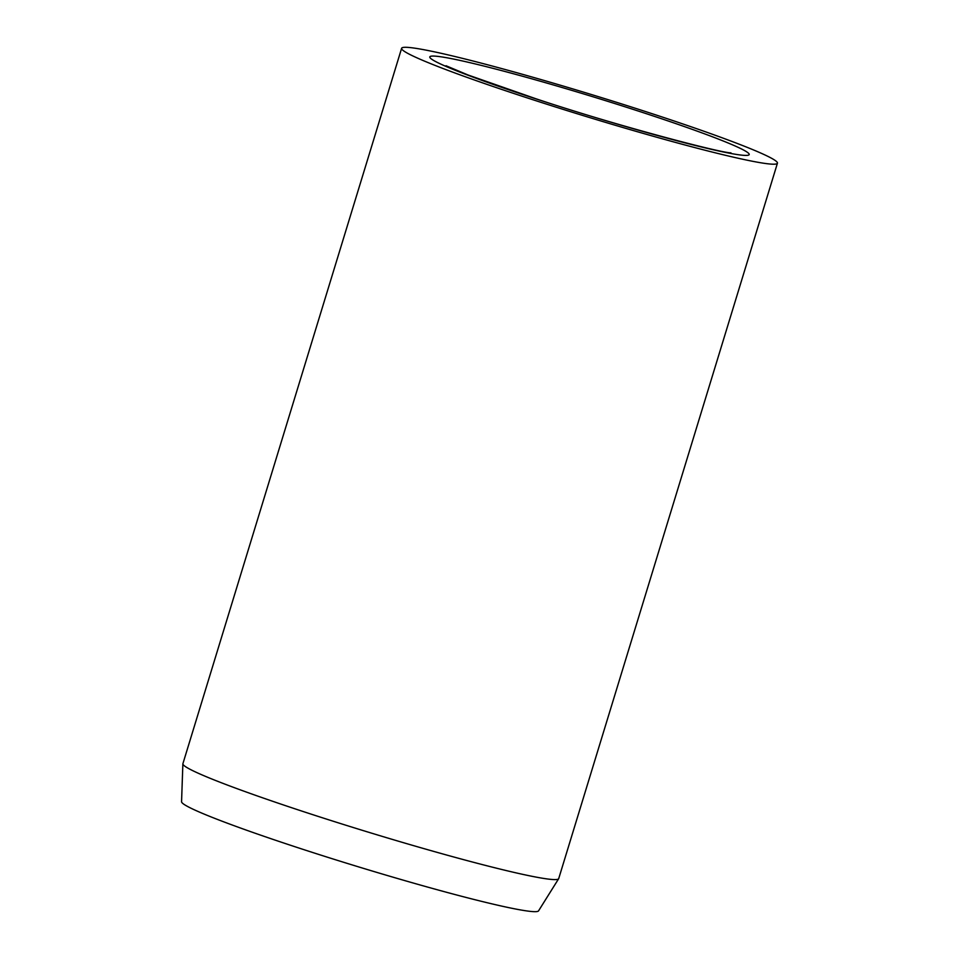 <?xml version="1.0" encoding="UTF-8"?>
<svg xmlns="http://www.w3.org/2000/svg" width="959" height="959" viewBox="0 0 959 959"><rect width="100%" height="100%" fill="white"/><g stroke="black" fill="none" stroke-linecap="round" stroke-linejoin="round"><path stroke-width="1.44" d="M401.617 48.298L182.905 763.688A196.499 11.28 17 0 0 182.869 763.855A196.499 11.28 17 0 0 337.592 822.618A196.499 11.28 17 0 0 547.145 878.935A196.499 11.28 17 0 0 558.641 878.744A196.499 11.28 17 0 0 558.713 878.588L777.437 163.198A196.499 11.28 17 0 0 624.165 104.711A196.499 11.28 17 0 0 413.185 47.95A196.499 11.28 17 0 0 401.617 48.298A196.499 11.28 17 0 0 554.889 106.785A196.499 11.28 17 0 0 765.857 163.545A196.499 11.28 17 0 0 777.437 163.198M182.869 763.855L181.563 801.736A186.669 10.717 17 0 0 328.553 857.562A186.669 10.717 17 0 0 527.63 911.05A186.669 10.717 17 0 0 538.55 910.87L558.641 878.744M534.271 98.321A167.022 9.59 17 0 0 739.413 154.867A167.022 9.59 17 0 0 644.784 113.174A167.022 9.59 17 0 0 439.642 56.617A167.022 9.59 17 0 0 534.271 98.321M446.007 65.739L468.04 74.994L535.422 98.585C613.604 124.898 722.139 153.32 730.938 152.841"/></g></svg>
